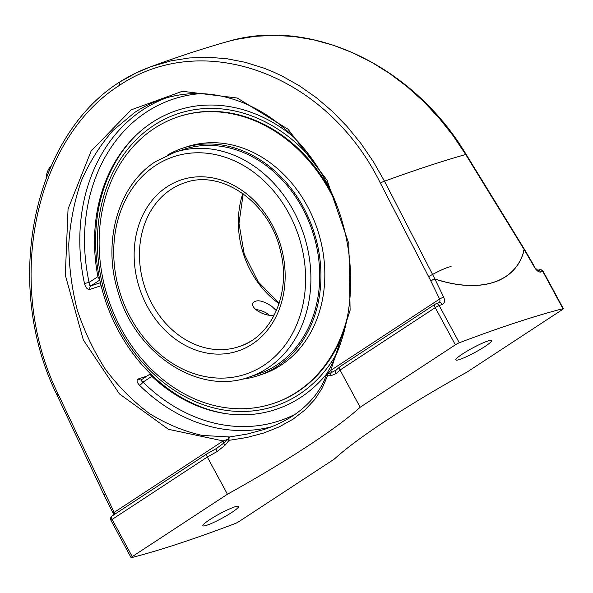 <?xml version="1.0" encoding="UTF-8"?>
<svg xmlns="http://www.w3.org/2000/svg" width="593" height="593" viewBox="0 0 593 593"><rect width="100%" height="100%" fill="white"/><g stroke="black" fill="none" stroke-linecap="round" stroke-linejoin="round"><path stroke-width="0.89" d="M451.11 266.687A20.31 2.505 151.6 0 0 428.628 276.657M462.607 353.91A20.31 2.505 -28.4 0 1 480.975 343.807A20.31 2.505 -28.4 0 1 491.575 340.597A20.31 2.505 -28.4 0 1 484.8 346.608A20.31 2.505 -28.4 0 1 466.432 356.712A20.31 2.505 -28.4 0 1 455.832 359.921A20.31 2.505 -28.4 0 1 462.607 353.91M209.648 519.72A20.31 2.505 -28.4 0 1 228.016 509.617A20.31 2.505 -28.4 0 1 238.616 506.407A20.31 2.505 -28.4 0 1 231.841 512.419A20.31 2.505 -28.4 0 1 213.48 522.522A20.31 2.505 -28.4 0 1 202.88 525.732A20.31 2.505 -28.4 0 1 209.648 519.72M434.884 278.94L384.494 181.206L373.427 161.748L360.9 143.424L347.075 126.502L332.147 111.202L316.239 97.615L299.398 85.8L281.853 75.926L272.899 71.76L263.818 68.099L245.339 62.324L226.645 58.692L207.965 57.232L189.323 57.958L170.932 60.864L150.57 66.809L135.901 73.035L119.252 82.286C129.252 75.963 139.681 70.812 150.57 66.809L150.57 66.809C177.426 56.921 203.021 48.522 227.371 41.629L236.162 39.42L255.138 36.314L274.507 35.358L294.039 36.529L313.719 39.842L333.303 45.246L352.546 52.688L371.396 62.124L389.631 73.48L407.013 86.585L423.469 101.381L438.879 117.785L453.022 135.575L465.705 154.499L524.153 249.586C516.488 282.261 480.753 294.084 434.884 278.94A3.41 1.987 106.6 0 1 434.899 279.036C480.79 294.172 516.547 282.342 524.227 249.668L534.486 267.324C536.621 270.66 538.666 272.239 540.616 272.061A672.944 83.094 -28.4 0 1 542.832 271.49L562.95 308.686A672.944 83.094 151.6 0 0 459.293 342.776L439.176 305.573A672.944 83.094 -28.4 0 1 442.341 304.379C444.698 303.142 445.15 300.747 443.683 297.182L434.899 279.036A3.41 0.586 -25.9 0 0 430.822 280.919A3.41 0.645 -27.3 0 1 434.884 278.94M119.519 82.16L119.171 85.548C203.547 28.597 326.951 74.169 380.41 183.185L430.822 280.919L439.613 299.057C440.317 300.851 439.999 302.119 438.642 302.853M537.681 270.297A3.41 3.024 75.3 0 1 540.616 272.061M443.683 297.182A3.41 0.586 -25.9 0 0 439.613 299.057L330.768 370.403A3.41 1.912 -123.2 0 1 331.242 372.678L336.505 369.795A3.41 2.95 49.2 0 0 336.023 373.605A194.852 24.061 151.6 0 0 340.041 370.032L360.159 407.235A194.852 24.061 -28.4 0 1 307.582 446.203A194.852 24.061 -28.4 0 1 227.438 494.228L132.239 556.634A3.41 0.423 -28.4 0 0 131.097 557.642A3.41 0.423 -28.4 0 0 131.498 557.642A672.944 83.094 151.6 0 0 235.154 523.56A3.41 0.423 -28.4 0 0 239.09 521.499L334.296 459.093A194.852 24.061 -28.4 0 1 386.873 420.126A194.852 24.061 -28.4 0 1 467.01 372.1L562.216 309.694A3.41 0.423 -28.4 0 0 563.35 308.686L543.232 271.483A3.41 3.41 0 0 0 539.385 269.8L537.162 270.378L537.807 270.349L534.486 267.324M562.95 308.686A3.41 0.423 -28.4 0 1 563.35 308.686M217.816 447.648L216.037 448.731A3.41 0.489 60.6 0 1 216.104 448.723L223.635 443.208A3.41 0.497 41.5 0 0 225.281 445.024L229.068 440.325A3.41 0.563 -140.8 0 1 228.001 439.302L223.635 443.208A3.41 1.912 56.8 0 0 223.168 440.933L168.427 429.31L119.445 393.922L83.324 339.915L65.319 275.137L68.047 208.995L91.107 151.096L131.157 109.861L182.362 91.278L237.304 98.045L287.983 129.185L327.039 180.161L348.803 243.582L350.115 310.221L330.768 370.403L327.373 374.161A3.41 2.772 87.4 0 0 327.529 375.792L331.035 375.703A3.41 2.839 84.8 0 1 331.242 372.678L327.373 374.161A3.41 1.497 -149.8 0 1 327.173 372.938A3.41 3.41 0 0 0 326.899 373.553C321.621 389.505 310.917 403.166 294.803 414.537C285.722 420.741 275.345 425.759 263.67 429.599L247.155 434.054L229.447 436.974A3.41 0.867 83.3 0 0 229.068 440.325L246.807 437.515L263.648 433.046L279.155 426.923L293.024 419.199L304.943 410.008L314.72 399.541L322.236 388.059L327.529 375.792A3.41 2.424 -161.1 0 1 326.899 373.553L326.899 373.553A3.41 2.424 -161.1 0 1 327.099 373.145M340.908 366.037C339.507 366.808 339.218 368.142 340.041 370.032L435.24 307.626A3.41 1.912 -123.2 0 1 435.24 304.165A3.41 1.912 -123.2 0 1 435.499 304.039A3.41 2.491 69.3 0 1 435.899 303.831L439.05 302.638A3.41 2.505 69.4 0 1 439.05 302.638A3.41 2.505 69.4 0 1 442.341 304.379M336.505 369.795L340.56 366.222L435.24 304.165A3.41 3.41 0 0 1 435.899 303.831A3.41 2.491 69.3 0 1 439.176 305.573A3.41 0.423 -28.4 0 0 435.24 307.626L455.357 344.829A3.41 0.423 -28.4 0 1 459.293 342.776M331.035 375.703L336.023 373.605M227.438 494.228L207.32 457.025C206.416 455.187 206.297 454.127 206.957 453.845L112.114 515.969A3.41 1.912 56.8 0 0 112.121 519.431L207.32 457.025A194.852 24.061 151.6 0 0 217.082 451.57L225.281 445.024M206.816 453.89L216.037 448.731A3.41 0.489 60.6 0 0 217.082 451.57M162.156 99.157C152.534 102.337 143.387 106.755 134.73 112.418L113.07 130.423C100.247 145.011 89.676 161.793 81.352 180.761C74.473 200.679 70.285 221.656 68.788 243.693C68.877 265.975 71.701 288.028 77.246 309.857C84.295 331.183 93.701 351.026 105.472 369.387C118.422 386.584 133.017 401.261 149.258 413.425C166.181 423.928 183.786 431.259 202.08 435.418L229.447 436.974A3.41 1.994 86.5 0 0 228.001 439.302L223.168 440.933L114.323 512.278A3.41 0.615 153.4 0 0 113.241 513.39L113.826 514.843M114.968 514.101L58.277 394.338A3.41 0.563 154.8 0 0 57.15 395.375L104.183 495.325A3.41 0.563 -25.2 0 1 105.302 494.288A3.41 0.615 -26.6 0 0 104.22 495.4L104.22 495.4A3.41 3.41 0 0 1 104.183 495.325A3.41 0.563 -25.2 0 0 104.212 495.355M360.159 407.235L455.357 344.829M166.233 97.912A172.808 141.379 -108.2 0 0 142.995 109.705A172.808 141.379 -108.2 0 0 84.473 283.491C85.607 287.687 87.408 289.651 89.877 289.391L101.129 285.693M146.842 376.147L138.302 378.957C136.316 380.098 136.709 382.181 139.474 385.198A172.808 141.379 -108.2 0 0 271.431 426.797M84.473 283.491L89.098 282.424C89.172 284.796 89.81 285.93 90.996 285.826A3.41 2.787 -108.2 0 0 89.877 289.391M150.511 373.775L141.69 379.572C140.734 380.113 141.171 380.965 143.009 382.129A3.41 1.045 -45.4 0 1 139.474 385.198M295.129 414.307A169.398 138.592 71.8 0 1 143.009 382.129L151.823 376.355C150.37 374.917 149.947 374.05 150.548 373.768M99.854 280.015L97.912 276.649L89.098 282.424A169.398 138.592 71.8 0 1 200.76 93.62M293.201 136.649A157.464 128.829 -108.2 0 0 152.097 122.484A157.464 128.829 -108.2 0 0 134.285 136.998A157.464 128.829 -108.2 0 0 97.912 276.649M151.823 376.355A157.464 128.829 -108.2 0 0 225.229 413.566A157.464 128.829 -108.2 0 0 300.733 397.392A157.464 128.829 -108.2 0 0 326.854 373.672M51.154 165.951A10.007 4.848 109.8 0 0 46.128 178.152M274.433 314.809C267.124 317.715 249.571 308.671 253.003 302.749C256.636 299.287 262.877 300.473 271.727 306.299L276.375 310.68M136.575 134.767A158.309 129.526 -108.2 0 0 118.667 331.153A158.309 129.526 -108.2 0 0 228.394 413.996M336.913 353.102A154.054 126.042 71.8 0 1 137.754 356.867A154.054 126.042 71.8 0 1 153.706 125.464A154.054 126.042 71.8 0 1 314.016 161.704M265.857 371.048A118.378 96.844 -108.2 0 0 310.769 226.459A118.378 96.844 -108.2 0 0 183.593 149.406L174.772 152.312A118.378 96.844 -108.2 0 1 299.22 222.538A118.378 96.844 -108.2 0 1 267.621 368.09A118.378 96.844 -108.2 0 1 248.726 377.207L257.547 374.309A118.378 96.844 -108.2 0 0 265.857 371.048M241.143 379.298A119.838 98.045 -108.2 0 0 258.007 375.695A119.838 98.045 -108.2 0 0 266.413 372.397A119.838 98.045 -108.2 0 0 311.881 226.022A119.838 98.045 -108.2 0 0 183.133 148.02A119.838 98.045 -108.2 0 0 174.727 151.319A119.838 98.045 -108.2 0 0 167.434 155.129M337.202 206.327A151.015 123.552 -108.2 0 0 178.441 116.747A151.015 123.552 -108.2 0 0 167.849 120.905A151.015 123.552 -108.2 0 0 110.543 305.358A151.015 123.552 -108.2 0 0 272.787 403.655L273.588 403.396A151.015 123.552 -108.2 0 0 284.188 399.237A151.015 123.552 -108.2 0 0 345.334 326.839M331.554 192.636A151.015 123.552 -108.2 0 0 179.242 116.48L178.441 116.747M272.787 403.655A151.015 123.552 -108.2 0 0 283.387 399.497A151.015 123.552 -108.2 0 0 347.394 317.136M258.007 375.695L261.891 374.42A119.838 98.045 -108.2 0 0 270.304 371.122A119.838 98.045 -108.2 0 0 315.772 224.747A119.838 98.045 -108.2 0 0 187.025 146.745L183.133 148.02M255.857 309.65A11.089 4.707 -156.3 0 1 269.111 315.091M227.364 41.629C310.302 16.574 413.01 65.274 466.135 154.395L465.705 154.499A772.672 95.406 -28.4 0 0 384.494 181.206A3.41 0.645 152.7 0 0 380.41 183.185M58.277 394.338C4.351 285.656 33.675 139.941 119.171 85.548M534.864 267.221L524.605 249.564L524.227 249.668A3.41 2.809 -163.3 0 0 524.153 249.586L524.546 249.557M524.145 249.927L523.411 250.468M543.232 271.483A3.41 0.423 -28.4 0 0 542.832 271.49A3.41 3.032 -104.4 0 0 539.385 269.8M112.373 515.843A3.41 1.912 56.8 0 0 112.114 515.969A3.41 3.41 0 0 0 110.987 520.439A3.41 0.423 -28.4 0 1 112.121 519.431L132.239 556.634M138.302 378.957A3.41 2.787 -108.2 0 0 141.141 379.839A3.41 2.787 -108.2 0 0 141.149 379.839A3.41 2.787 -108.2 0 0 141.364 379.75M100.417 282.728L90.996 285.826L99.824 280.037M171.014 189.426A86.304 70.611 71.8 0 1 184.794 182.777C221.826 168.909 270.171 202.873 280.556 251.365C291.356 293.201 271.698 336.972 238.712 346.742A86.304 70.611 71.8 0 1 147.976 295.544A86.304 70.611 71.8 0 1 171.014 189.426M252.485 340.093A86.304 70.611 71.8 0 1 238.712 346.742M167.107 186.765A90.136 73.747 -108.2 0 0 176.907 340.204A90.136 73.747 -108.2 0 0 284.944 269.385A90.136 73.747 -108.2 0 0 167.107 186.765M155.596 165.469A114.538 93.709 71.8 0 1 305.328 270.445A114.538 93.709 71.8 0 1 168.041 360.433A114.538 93.709 71.8 0 1 155.596 165.469M242.834 193.533A86.304 70.611 -108.2 0 0 279.044 303.638M119.252 82.286C31.955 137.835 2.713 285.529 57.15 395.368M466.135 154.395L524.56 249.49A3.41 3.41 0 0 1 524.605 249.564M113.241 513.39L104.22 495.4M131.097 557.642L110.987 520.439M162.156 99.172C171.585 96.073 181.258 94.257 191.176 93.716C203.866 93.071 216.556 94.517 229.254 98.06C242.93 101.877 256.065 107.97 268.644 116.332C293.357 133.114 313.215 156.204 328.203 185.624C335.682 200.575 341.331 216.341 345.163 232.916C352.828 266.709 352.509 299.509 344.207 331.331C340.212 346.364 334.534 360.24 327.18 372.945M248.726 377.207C197.995 395.664 134.418 353.176 117.666 290.666C102.359 240.802 118.541 184.883 155.588 161.57L174.772 152.312M279.184 303.201L258.259 281.934L244.227 254.078L238.986 223.331L243.212 193.8"/></g></svg>
